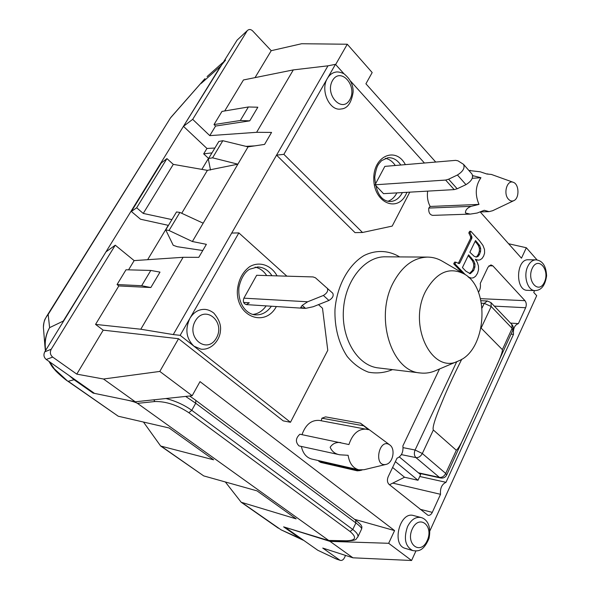 <?xml version="1.0" encoding="UTF-8"?>
<svg xmlns="http://www.w3.org/2000/svg" width="590" height="590" viewBox="0 0 590 590"><rect width="100%" height="100%" fill="white"/><g stroke="black" fill="none" stroke-linecap="round" stroke-linejoin="round"><path stroke-width="0.89" d="M399.393 456.977L420.611 474.64L417.993 480.275L404.541 477.236L392.608 467.464M345.548 555.426L344.383 557.875C343.292 559.895 341.927 560.721 340.305 560.36L336.16 558.959L317.774 550.256L285.162 527.342L330.031 541.384L388.663 543.294L411.577 560.5L415.906 551.001M286.873 276.164L238.854 232.91L189.884 318.364C193.719 312.162 198.742 309.16 204.944 309.374C207.923 309.61 210.873 310.842 213.787 313.061C219.111 319.374 221.309 325.378 220.394 331.086C219.945 339.678 211.692 350.401 200.932 349.147L193.911 346.16L290.472 422.27L283.222 420.869L178.549 338.719L159.809 371.427L192.163 395.72L200.017 381.619L394.577 530.594L388.663 543.294M394.577 530.594L354.531 519.311M192.163 395.72L135.272 401.79L94.496 393.382L46.234 359.472L52.702 357.098C50.216 354.929 49.722 352.311 51.227 349.243L115.257 245.189L105.979 251.856L44.788 351.81C43.313 354.804 43.793 357.356 46.234 359.472M201.869 169.374L208.484 158.356L203.683 153.872L206.95 148.459L183.453 126.334L237.106 40.127L247.608 30.341C249.216 29.065 250.905 29.264 252.682 30.946L271.223 50.688L301.638 43.734L347.274 44.235L335.644 64.531M147.64 259.689L168.268 225.336M183.453 126.334L192.694 119.35L247.004 31.093M488.948 265.81L492.864 265.869L490.924 264.917L488.011 267.167L480.282 283.392C480.798 286.836 480.179 289.793 478.416 292.271M494.332 306.129L525.646 307.729C526.656 304.993 526.435 302.633 524.967 300.664L480.467 298.665M492.864 265.869L524.967 300.664M439.513 368.986L402.882 445.9C403.486 452.124 401.532 456.232 397.011 458.209L388.176 476.757C386.929 479.958 387.239 482.509 389.09 484.42L427.993 515.306C429.726 515.594 431.157 514.613 432.293 512.371L420.11 509.281M525.646 307.729L518.396 323.608C514.664 324.979 513.027 328.571 513.492 334.368L446.011 482.31C441.814 484.309 439.993 488.314 440.531 494.309L432.293 512.371M440.531 494.309L392.77 483.114M317.774 550.256L336.263 558.981M339.678 560.043L322.737 548.066L352.945 557.808L330.031 541.384M247.608 30.341L237.106 40.127M192.694 119.35L209.775 135.634L256.613 132.315L293.326 69.9L327.974 65.822L335.459 64.332L327.413 78.382C329.456 74.923 332.126 72.85 335.43 72.172C337.539 71.582 340.378 72.105 343.941 73.743C350.224 78.861 353.285 84.953 353.137 92.011C351.419 102.977 347.407 108.634 341.094 108.98C329.633 111.532 319.92 90.196 327.413 78.382L283.879 154.344L362.503 232.49L355.018 232.63L276.555 155.133L173.268 334.574L140.796 329.227L183.107 257.299L134.151 260.603L115.257 245.189M429.911 530.801L536.701 295.679L533.744 292.426L534.584 290.582M537.048 259.917L526.339 247.741L521.472 258.184L480.223 211.943M435.722 162.051L365.918 83.787L372.179 72.548L347.274 44.235M301.999 434.653C305.642 424.527 311.454 419.792 319.456 420.434L368.47 429.66L360.446 423.163L389.879 445.007C378.987 436.925 373.057 467.472 386.14 464.382C392.859 463.054 395.647 449.292 390.071 445.162L389.879 445.007M321.211 420.759L321.919 418.207L325.547 416.879L360.446 423.163M318.725 461.196L359.716 470.606L357.23 470.82L320.665 462.39L318.725 461.196L318.659 460.635M386.14 464.382L364.03 469.721L358.779 469.824L311.704 459.042C306.35 457.552 302.906 453.356 301.372 446.438M340.703 442.566C336.094 442.043 332.576 443.621 330.149 447.286C331.993 451.527 335.209 454.027 339.796 454.801L299.019 445.929C295.288 442.102 295.575 438.2 299.89 434.225L348.919 444.55C352.584 433.702 358.521 428.576 366.722 429.181M535.027 290.597L527.416 290.332C515.033 290.7 515.97 258.855 528.33 259.77L535.956 259.836C532.608 259.947 529.886 262.137 527.792 266.415C523.057 275.84 527.615 290.848 535.027 290.597C541.318 290.405 545.175 285.479 546.606 275.832C546.089 265.913 542.534 260.581 535.956 259.836M412.794 550.603L405.352 548.398C391.163 545.079 399.777 510.97 413.553 515.557L421.024 517.511C415.655 516.582 411.156 519.613 407.535 526.612C403.472 538.471 405.219 546.465 412.794 550.603C417.676 551.222 423.237 551.945 428.982 538.493C431.939 523.95 425.272 518.522 421.024 517.511M458.356 263.354L470.614 238.301L470.569 236.605L468.821 232.954L469.618 231.317L470.85 231.295L470.053 232.939L471.794 236.59L471.838 238.286L459.831 262.978L459.05 263.605L455.79 262.159L454.949 263.885L465.407 274.748M476.565 260.028L478.593 260.094L475.776 259.836M469.972 277.979L469.131 277.794M462.368 272.905L453.725 263.87L454.566 262.144L455.79 262.159M469.743 214.126L432.721 215.372C429.756 214.819 428.436 212.385 428.768 208.071L430.162 206.463C427.743 201.869 426.909 196.758 427.654 191.131M457.818 361.22L435.944 370.498C430.855 372.762 425.663 373.588 420.382 372.976C391.376 371.575 374.326 317.162 393.405 282.404C402.38 265.906 413.826 257.469 427.757 257.1C433.075 257.174 438.119 258.656 442.876 261.547L463.356 273.48M362.503 232.49L392.188 226.095L409.785 192.156M424.431 163.01L350.681 81.214M396.864 192.901L396.687 193.24C394.467 197.377 391.531 200.062 387.881 201.271M385.307 158.334C389.23 159.064 392.557 161.446 395.285 165.488M266.12 305.886C262.616 310.923 258.214 313.777 252.918 314.448M255.145 267.145C259.858 268.177 263.708 270.987 266.695 275.574M290.472 422.27L327.775 350.32L322.501 308.253L318.482 304.632M193.911 346.16C186.204 338.579 184.862 329.308 189.884 318.364L180.164 335.327L193.911 346.16M395.389 461.616L417.993 480.275M404.541 477.236L389.503 484.744M446.011 482.31L419.755 476.491M513.492 334.368L511.036 334.183M171.919 219.605L143.252 213.425L136.651 207.791L131.371 211.486L161.321 162.951L166.941 158.607L173.29 164.367L207.4 170.348L237.873 164.182L248.058 146.866L222.828 140.708L218.831 141.46M131.371 211.486L140.494 219.215L168.452 225.38M202.768 250.521L177.199 246.694L173.217 245.27L165.738 229.901L169.042 230.498L192.384 241.517L237.873 164.182L212.57 157.832L208.624 158.467L208.447 159.684L210.512 170.038M192.384 241.517L206.375 244.334L198.786 257.351L183.107 257.299M327.974 65.822L276.555 155.133L283.879 154.344M256.613 132.315L271.562 132.418L264.578 144.403L248.058 146.866M181.72 213.285L207.4 170.348M176.513 211.95L179.869 212.43L203.167 223.19M143.252 213.425L173.29 164.367M136.651 207.791L166.941 158.607M206.95 148.459L214.893 148.031M245.934 146.35L254.703 145.87M211.98 152.876L203.683 153.872M224.702 110.972L243.464 79.96L293.326 69.9M257.83 107.218L249.732 120.854L215.571 126.053L214.015 124.556L221.973 111.429L248.39 106.974L257.83 107.218M209.775 135.634L215.571 126.053M134.151 260.603L128.561 269.851M150.841 287.529L141.674 285.722L150.797 270.449L159.993 272.115L150.841 287.529L118.826 285.936L95.551 324.404L140.796 329.227M243.626 302.427L249.29 302.773L246.332 304.61C243.53 303.695 242.719 301.542 243.891 298.164L256.665 275.279L313.061 276.931L315.407 277.765L332.745 293.201C333.918 295.745 332.635 298.171 328.903 300.48L313.194 306.734L305.554 308.386L300.73 307.486L302.183 305.391L307.663 301.785L323.394 295.457C327.133 293.127 328.423 290.693 327.258 288.156M375.211 184.464L384.842 166.38L455.635 160.362L457.943 160.804L463.534 164.345C465.09 167.892 463.062 171.439 457.434 174.994L465.967 184.648L457.176 188.778L454.189 189.604L383.522 193.66L375.336 185.113M343.948 73.743L335.459 64.332M430.162 206.463L478.999 204.398C474.81 194.553 475.459 185.658 480.946 177.715L472.693 175.636M472.243 178.298L480.946 177.715M513.905 200.6C519.62 198.24 519.178 184.102 513.315 182.325C507.194 179.485 503.027 193.505 508.366 199.118C510.077 200.991 511.921 201.492 513.905 200.6L492.621 210.726L489.117 211.626L484.228 210.291L477.207 213.019L470.2 214.118L465.473 213.012C465.326 210.106 467.236 207.879 471.218 206.33L478.999 204.398M468.902 170.495L480.216 171.793L486.875 174.021L491.396 174.441L513.315 182.325M470.414 170.385L469.021 170.643M470.296 273.708L465.879 271.186L462.427 267.565L468.593 254.836L473.733 260.854L474.921 263.87L474.906 266.982L473.711 270.427L470.296 273.708M469.463 273.546L472.487 270.404L473.711 270.427M472.487 270.404L473.682 266.96L474.906 266.982M473.682 266.96L473.696 263.855L474.921 263.87M473.696 263.855L472.501 260.839L473.733 260.854M472.501 260.839L470.046 257.69L471.277 257.705M470.046 257.69L468.18 255.699M474.205 256.326L469.861 252.232L475.533 240.521L479.692 245.588L480.658 248.361L480.592 251.266L479.5 254.423L478.151 256.362L476.418 257.078L474.205 256.326M475.776 256.989L478.151 256.362M476.919 256.355L478.269 254.415L479.5 254.423M478.269 254.415L479.36 251.266L480.592 251.266M479.36 251.266L479.427 248.361L480.658 248.361M479.427 248.361L478.461 245.595L479.692 245.588M478.461 245.595L476.44 242.851L477.664 242.844M476.44 242.851L475.105 241.406M458.843 263.568L459.3 263.575M458.607 262.963L459.831 262.978M470.614 238.301L471.838 238.286M470.798 237.409L472.022 237.394M470.569 236.605L471.794 236.59M468.821 232.954L470.053 232.939M478.593 260.094L480.031 259.851L482.008 258.538L483.645 256.075L484.597 253.081L484.523 249.533L482.952 245.403L479.419 240.654L470.85 231.295M471.838 278.052L473.46 277.772L475.577 276.282L477.494 273.347L478.534 269.778L478.453 266.06L477.347 262.476L475.334 259.261L477.797 260.035M468.526 277.234L471.196 278.008M468.003 276.762L468.844 277.241M463.489 273.554L464.205 273.568M453.725 263.87L454.949 263.885M249.732 120.854L240.314 120.5L248.39 106.974M150.797 270.449L126.002 269.778L117.056 284.542L141.674 285.722M214.015 124.556L240.314 120.5M255.035 77.622L271.223 50.688M118.826 285.936L117.056 284.542M526.339 247.741L508.587 243.744M173.268 334.574L180.164 335.327M95.551 324.404L103.213 330.157L178.549 338.719M231.7 233.057L238.854 232.91M358.779 469.824C352.953 468.136 349.398 463.298 348.122 455.303L339.796 454.801M359.716 470.606L362.031 470.06M428.768 208.071L471.218 206.33M472.723 176.034L473.438 175.982M321.919 418.207L363.034 425.7M425.818 290.885C407.336 325.112 432.175 375.314 458.718 360.837C486.625 350.091 490.563 288.215 464.249 273.996C449.41 266.525 436.6 272.152 425.818 290.885M518.396 323.608L510.527 323.091M352.945 557.808L411.577 560.5M103.213 330.157L76.781 374.126L52.702 357.098M159.809 371.427L103.508 379.016L76.781 374.126M135.272 401.79L103.508 379.016M463.534 164.345L471.993 174.05C473.578 177.612 471.572 181.145 465.967 184.648M375.269 184.781L445.634 180.061L448.621 179.205L457.434 174.994M511.84 324.471L512.12 328.35L512.843 330.238C513.698 328.121 513.366 326.196 511.84 324.471L490.991 302.626L491.212 306.512L484.25 303.356L482.082 307.943M490.991 302.626L487.347 300.996L484.25 303.356L481.44 303.216M502.37 349.649L512.12 328.35L491.212 306.512L481.108 328.077L502.37 349.649C502.761 351.802 499.649 359.789 493.048 373.61L467.804 428.76C462.597 441.128 458.769 448.297 456.328 450.266L445.723 473.446C444.13 476.329 442.035 477.649 439.432 477.406L440.582 477.989C443.333 478.401 445.362 477.406 446.682 474.994L445.723 473.446L422.329 453.511L433.348 430.007L456.328 450.266M433.348 430.007C432.138 427.89 435.177 418.199 442.478 400.935C447.043 389.658 453.467 375.756 461.749 359.244M456.749 361.677L415.095 450.008L422.329 453.511C420.685 456.446 418.561 457.803 415.965 457.604L439.432 477.406L418.413 472.811M403.095 447.648L415.095 450.008C413.885 453.15 414.173 455.679 415.965 457.604L401.384 454.625M45.659 350.394C44.427 342.296 45.747 334.714 49.612 327.642L63.248 321.085L220.572 66.191L225.579 60.069M67.511 380.993C65.269 379.731 56.883 372.371 55.054 370.114L54.361 368.875L67.511 380.993L118.251 416.223L68.211 381.28L74.075 379.739L69.037 375.498M74.075 379.739L93.109 393.095L93.397 392.608M93.109 393.095L127.152 400.116C132.19 401.215 135.626 402.299 137.47 403.361L154.912 401.532C165.908 401.303 177.214 405.028 188.844 412.72L350.054 531.501C357.083 537.461 355.881 540.551 346.455 540.779L328.269 540.447L283.62 526.863L300.008 538.36L281.01 529.798M303.894 540.506L300.008 538.36M195.541 400.197L355.615 520.129L355.888 522.969C360.114 526.155 362.002 528.205 361.567 529.112L357.71 537.202C358.609 535.233 356.957 532.652 352.768 529.473L191.78 410.323C184.279 404.969 175.665 401.03 165.93 398.516M185.644 396.414L195.703 403.236L355.888 522.969L352.768 529.473L350.054 531.501M154.912 401.532L153.761 399.814M346.455 540.779L347.311 541.045M328.387 540.211L137.47 403.361M118.251 416.223L169.094 427.971L213.609 459.809L160.664 446.033L143.466 422.049M160.664 446.033L203.712 475.901L257.011 490.858L296.158 518.868L241.192 502.252L225.343 481.971M43.395 327.347L44.951 346.315C44.788 339.597 46.337 333.372 49.612 327.642L48.166 314.463L46.463 316.631C45.659 318.755 44.132 318.371 43.409 327.185C43.424 322.406 45.017 318.165 48.166 314.463L170.436 117.978L203.926 79.812L201.183 83.419L220.572 66.191M46.463 316.631L46.227 317.007M43.542 329.198L43.424 327.76M44.965 346.315L45.297 349.863M205.003 78.647L203.926 79.812M54.361 368.875L49.523 361.788M281.061 529.82L241.996 502.636M51.227 349.243L44.788 351.81M399.637 256.916C388.648 250.271 376 249.666 364.06 255.536C348.447 264.814 336.934 285.803 334.987 309.403C334.397 327.103 338.815 343.948 347.23 356.515C353.462 363.978 360.534 369.193 368.462 372.165C376.597 373.706 384.606 372.858 392.498 369.62M420.382 372.976L378.183 367.902C357.901 365.771 341.426 339.265 343.424 309.912C345.165 280.545 364.871 256.34 385.255 256.812L427.757 257.1M405.367 164.632C395.816 146.091 373.02 156.055 373.787 179.323C373.979 202.547 397.048 212.82 405.905 194.56L406.938 192.318M402.373 192.583L402.203 192.923C399.297 198.247 395.418 201.109 390.543 201.515C386.885 201.537 376.405 200.099 374.731 177.207C376.634 164.544 378.684 164.241 381.612 160.62L387.947 157.722C392.984 157.434 397.276 159.868 400.802 165.023M277.079 275.877C271.186 265.087 259.526 261.001 249.688 266.651C242.379 272.123 238.264 280.191 237.342 290.841C236.413 316.941 265.183 327.671 276.341 306.542M271.393 306.225C267.145 312.25 261.827 315.134 255.448 314.876C248.228 314.595 237.564 306.188 238.921 287.389C241.553 275.331 246.959 270.655 249.666 269.217L257.742 266.953C263.568 267.248 268.317 270.168 271.975 275.729M532.21 268.376C538.006 255.721 550.212 269.711 544.445 282.116C538.847 294.823 526.332 281.054 532.21 268.376M412.277 528.965C419.217 513.838 434.093 525.756 427.204 540.587C420.523 555.721 405.242 544.157 412.277 528.965M195.32 320.967C204.878 304.204 225.837 321.594 216.397 337.989C207.282 354.826 185.644 337.834 195.32 320.967M332.502 80.557C340.504 66.508 357.798 85.816 349.877 99.555C342.215 113.73 324.404 94.666 332.502 80.557M222.828 140.708L212.57 157.832M169.042 230.498L179.869 212.43M457.176 188.778L448.621 179.205M454.189 189.604L445.634 180.061M323.394 295.457L328.903 300.48M302.183 305.391L305.554 308.386M243.891 298.164L307.663 301.785M189.611 395.993L195.814 400.33L195.703 403.236L191.78 410.323L188.844 412.72M203.712 475.901L161.431 446.372M340.305 560.36L336.669 559.158M218.89 141.371L208.639 158.445M165.724 229.93L176.521 211.935M486.735 173.976L487.827 173.903M479.95 211.95L489.117 211.626M246.332 304.61L304.647 308.364M487.347 300.996L480.946 300.694M446.682 474.994L467.811 428.768M496.869 365.181L512.843 330.238M442.515 400.957L442.987 399.718M440.582 477.989L418.944 473.254M361.618 529.001C361.98 527.386 361.965 526.442 361.589 526.169C360.829 525.321 362.57 525.764 355.689 520.181M357.702 537.195C355.077 539.378 358.499 540.042 347.208 541.045L328.269 540.447M203.823 79.916L170.886 117.38M222.843 62.511L207.075 76.575M55.054 370.114C52.709 367.091 53.454 369.229 49 361.419M45.437 350.748L44.973 346.61M241.192 502.252L278.362 528.205M303.009 540.115L281.024 529.805M46.433 316.66L170.436 117.978"/></g></svg>
